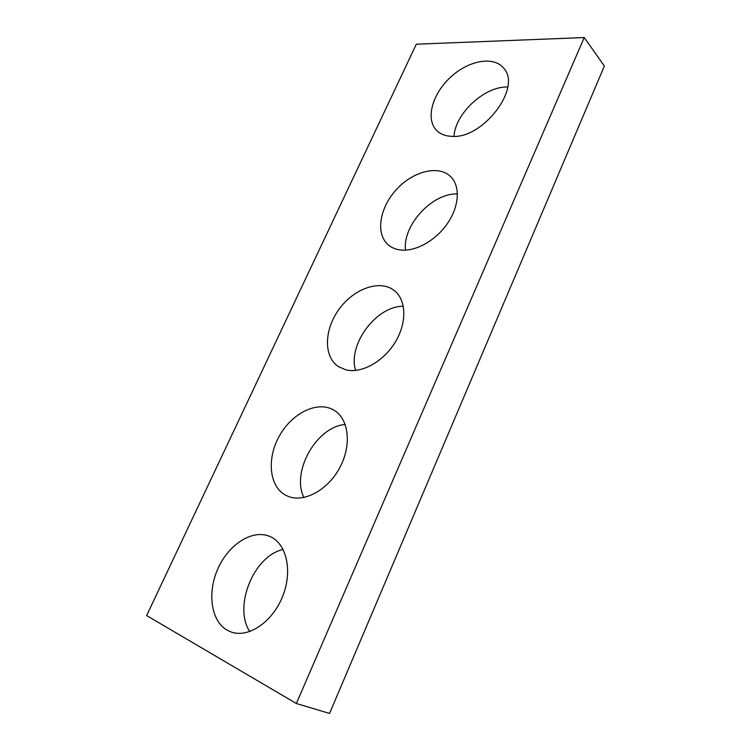 <?xml version="1.0" encoding="UTF-8"?>
<svg xmlns="http://www.w3.org/2000/svg" width="751" height="751" viewBox="0 0 751 751"><rect width="100%" height="100%" fill="white"/><g stroke="black" fill="none" stroke-linecap="round" stroke-linejoin="round"><path stroke-width="1.13" d="M296.363 703.509L146.633 615.567L416.307 44.196L584.231 37.55L604.367 66.06L329.548 713.45L296.363 703.509L584.231 37.55M451.435 136.325C482.593 139.602 522.527 87.398 503.592 68.088C493.491 55.593 468.108 60.578 450.3 77.428C432.304 94.091 425.479 118.846 436.369 130.167C440.048 133.969 445.071 136.025 451.435 136.325M507.732 86.994C484.639 86.102 455.228 113.42 453.989 136.325M399.926 249.923C414.824 252.101 435.327 241.015 447.239 223.807C459.227 206.638 460.523 186.417 450.853 176.814C438.828 164.572 412.994 171.162 396.378 189.571C379.555 207.783 375.331 233.861 388.239 244.854C391.412 247.567 395.308 249.257 399.926 249.923M457.443 193.946C432.304 192.754 402.32 225.469 405.54 250.158M345.582 369.764C361.034 373.885 383.113 362.001 395.035 342.512C407.08 323.08 406.498 300.231 394.528 290.731C380.466 279.241 354.51 288.206 339.508 308.623C324.263 328.863 323.146 356.312 338.203 366.46L345.582 369.764M403.334 306.248C376.298 305.91 347.497 344.643 355.589 370.431M288.168 496.364C304.174 502.917 328.074 489.924 339.874 467.498C351.853 445.155 348.858 419.246 334.373 410.431C318.377 400.283 292.73 412.43 279.766 435.289C266.521 457.988 268.886 486.723 286.018 495.397L288.168 496.364M345.225 424.493C316.809 426.493 291.031 471.459 303.855 497.491M227.422 630.333L231.13 631.995C248.318 638.341 272.482 622.035 282.564 596.585C292.862 571.229 286.675 543.884 270.369 536.693C253.397 528.817 229.618 543.33 218.438 567.54C207.013 591.619 210.599 621.077 227.422 630.333M283.155 549.497C254.279 555.336 233.017 606.085 249.726 631.572"/></g></svg>
